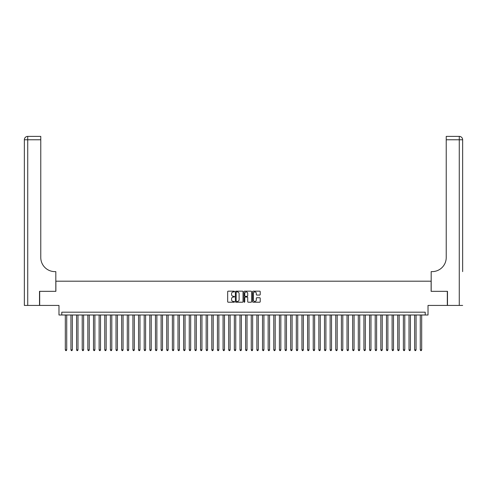 <?xml version="1.0" encoding="UTF-8"?>
<svg xmlns="http://www.w3.org/2000/svg" width="487" height="487" viewBox="0 0 487 487"><rect width="100%" height="100%" fill="white"/><g stroke="black" fill="none" stroke-linecap="round" stroke-linejoin="round"><path stroke-width="0.73" d="M234.484 291.543A0.39 0.39 0 0 0 234.101 291.159L228.22 291.159A0.554 0.554 0 0 0 227.666 291.713L227.666 301.666A0.554 0.554 0 0 0 228.22 302.22L234.101 302.22A0.39 0.39 0 0 0 234.484 301.83A0.39 0.39 0 0 0 234.101 301.447L233.34 301.447A1.771 1.771 0 0 1 231.569 299.675L231.569 298.848A1.771 1.771 0 0 1 233.34 297.076L234.101 297.076A0.39 0.39 0 0 0 234.484 296.686A0.39 0.39 0 0 0 234.101 296.303L233.34 296.303A1.771 1.771 0 0 1 231.569 294.532L231.569 293.704A1.771 1.771 0 0 1 233.34 291.932L234.101 291.932A0.39 0.39 0 0 0 234.484 291.543M259.662 295.055A0.554 0.554 0 0 0 260.216 294.507L260.216 291.713A0.554 0.554 0 0 0 259.662 291.159L253.137 291.159A0.554 0.554 0 0 0 252.583 291.713L252.583 301.666A0.554 0.554 0 0 0 253.137 302.22L259.662 302.22A0.554 0.554 0 0 0 260.216 301.666L260.216 298.294A0.554 0.554 0 0 0 259.662 297.74L256.868 297.74A0.554 0.554 0 0 0 256.314 298.294L256.314 299.968A1.479 1.479 0 0 1 254.835 301.447A1.479 1.479 0 0 1 253.356 299.968L253.356 293.411A1.479 1.479 0 0 1 254.835 291.932A1.479 1.479 0 0 1 256.314 293.411L256.314 294.507A0.554 0.554 0 0 0 256.868 295.055L259.662 295.055M425.212 314.998L428.024 314.998L428.024 305.422L447.322 305.422L447.322 291.336L431.123 291.336L431.123 281.194L55.877 281.194L55.877 291.336L39.678 291.336L39.678 305.422L58.976 305.422L58.976 314.998L425.212 314.998L425.212 312.185L61.788 312.185L61.788 314.998M243.019 291.713A0.554 0.554 0 0 0 242.465 291.159L235.939 291.159A0.554 0.554 0 0 0 235.385 291.713L235.385 301.666A0.554 0.554 0 0 0 235.939 302.22L242.465 302.22A0.554 0.554 0 0 0 243.019 301.666L243.019 291.713M244.535 291.159L251.061 291.159A0.554 0.554 0 0 1 251.615 291.713L251.615 301.666A0.554 0.554 0 0 1 251.061 302.22L248.273 302.22A0.554 0.554 0 0 1 247.719 301.666L247.719 297.63A0.554 0.554 0 0 0 247.165 297.076L245.314 297.076A0.554 0.554 0 0 0 244.76 297.63L244.76 301.83A0.39 0.39 0 0 1 244.371 302.22A0.39 0.39 0 0 1 243.981 301.83L243.981 291.713A0.554 0.554 0 0 1 244.535 291.159M236.548 291.932A0.39 0.39 0 0 0 236.158 292.322L236.158 301.057A0.39 0.39 0 0 0 236.548 301.447L237.346 301.447A1.771 1.771 0 0 0 239.117 299.675L239.117 293.704A1.771 1.771 0 0 0 237.346 291.932L236.548 291.932M247.719 293.442A1.479 1.479 0 0 0 246.239 291.963A1.479 1.479 0 0 0 244.76 293.442L244.76 295.749A0.554 0.554 0 0 0 245.314 296.303L247.165 296.303A0.554 0.554 0 0 0 247.719 295.749L247.719 293.442M65.313 314.998L65.313 349.879L66.719 349.879L66.719 314.998M66.719 349.879L66.299 350.61L65.733 350.61L65.313 349.879M39.508 291.336L55.816 291.336L55.816 271.618L54.861 271.618A14.086 14.086 0 0 1 40.774 257.532L40.774 139.769L27.729 139.769L27.729 305.422L39.508 305.422L39.508 291.336M27.729 305.422L24.35 305.422L24.35 139.769A3.379 3.379 0 0 1 27.729 136.39L40.774 136.39L40.774 139.769M24.35 271.618L24.35 139.769L27.729 139.769L27.729 136.39M54.861 271.618A14.086 14.086 0 0 1 40.774 257.532M462.65 305.422L447.492 305.422L447.492 291.336L431.184 291.336L431.184 271.618L432.139 271.618A14.086 14.086 0 0 0 446.226 257.532L446.226 136.39L459.271 136.39A3.379 3.379 0 0 1 462.65 139.769L462.65 271.618M432.139 271.618A14.086 14.086 0 0 0 446.226 257.532M459.271 305.422L459.271 139.769L462.65 139.769A3.379 3.379 0 0 0 459.271 136.39A3.379 3.379 0 0 1 462.65 139.769A3.379 3.379 0 0 0 459.271 136.39L459.271 139.769L446.226 139.769M70.944 314.998L70.944 349.879L72.356 349.879L72.356 314.998M72.356 349.879L71.93 350.61L71.37 350.61L70.944 349.879M76.581 314.998L76.581 349.879L77.987 349.879L77.987 314.998M77.987 349.879L77.567 350.61L77.001 350.61L76.581 349.879M82.218 314.998L82.218 349.879L83.624 349.879L83.624 314.998M83.624 349.879L83.204 350.61L82.638 350.61L82.218 349.879M87.849 314.998L87.849 349.879L89.261 349.879L89.261 314.998M89.261 349.879L88.835 350.61L88.275 350.61L87.849 349.879M93.486 314.998L93.486 349.879L94.892 349.879L94.892 314.998M94.892 349.879L94.472 350.61L93.906 350.61L93.486 349.879M99.117 314.998L99.117 349.879L100.529 349.879L100.529 314.998M100.529 349.879L100.103 350.61L99.543 350.61L99.117 349.879M104.754 314.998L104.754 349.879L106.16 349.879L106.16 314.998M106.16 349.879L105.74 350.61L105.174 350.61L104.754 349.879M110.385 314.998L110.385 349.879L111.797 349.879L111.797 314.998M111.797 349.879L111.371 350.61L110.811 350.61L110.385 349.879M116.022 314.998L116.022 349.879L117.428 349.879L117.428 314.998M117.428 349.879L117.008 350.61L116.442 350.61L116.022 349.879M121.659 314.998L121.659 349.879L123.065 349.879L123.065 314.998M123.065 349.879L122.645 350.61L122.079 350.61L121.659 349.879M127.29 314.998L127.29 349.879L128.702 349.879L128.702 314.998M128.702 349.879L128.276 350.61L127.716 350.61L127.29 349.879M132.927 314.998L132.927 349.879L134.333 349.879L134.333 314.998M134.333 349.879L133.913 350.61L133.347 350.61L132.927 349.879M138.558 314.998L138.558 349.879L139.97 349.879L139.97 314.998M139.97 349.879L139.544 350.61L138.984 350.61L138.558 349.879M144.195 314.998L144.195 349.879L145.601 349.879L145.601 314.998M145.601 349.879L145.181 350.61L144.615 350.61L144.195 349.879M149.826 314.998L149.826 349.879L151.238 349.879L151.238 314.998M151.238 349.879L150.812 350.61L150.252 350.61L149.826 349.879M155.463 314.998L155.463 349.879L156.869 349.879L156.869 314.998M156.869 349.879L156.449 350.61L155.883 350.61L155.463 349.879M161.1 314.998L161.1 349.879L162.506 349.879L162.506 314.998M162.506 349.879L162.086 350.61L161.52 350.61L161.1 349.879M166.731 314.998L166.731 349.879L168.143 349.879L168.143 314.998M168.143 349.879L167.717 350.61L167.157 350.61L166.731 349.879M172.368 314.998L172.368 349.879L173.774 349.879L173.774 314.998M173.774 349.879L173.354 350.61L172.788 350.61L172.368 349.879M177.998 314.998L177.998 349.879L179.411 349.879L179.411 314.998M179.411 349.879L178.985 350.61L178.425 350.61L177.998 349.879M183.636 314.998L183.636 349.879L185.042 349.879L185.042 314.998M185.042 349.879L184.622 350.61L184.056 350.61L183.636 349.879M189.266 314.998L189.266 349.879L190.679 349.879L190.679 314.998M190.679 349.879L190.253 350.61L189.693 350.61L189.266 349.879M194.903 314.998L194.903 349.879L196.31 349.879L196.31 314.998M196.31 349.879L195.89 350.61L195.324 350.61L194.903 349.879M200.541 314.998L200.541 349.879L201.947 349.879L201.947 314.998M201.947 349.879L201.527 350.61L200.961 350.61L200.541 349.879M206.171 314.998L206.171 349.879L207.578 349.879L207.578 314.998M207.578 349.879L207.158 350.61L206.598 350.61L206.171 349.879M211.808 314.998L211.808 349.879L213.215 349.879L213.215 314.998M213.215 349.879L212.795 350.61L212.229 350.61L211.808 349.879M217.439 314.998L217.439 349.879L218.852 349.879L218.852 314.998M218.852 349.879L218.426 350.61L217.866 350.61L217.439 349.879M223.076 314.998L223.076 349.879L224.483 349.879L224.483 314.998M224.483 349.879L224.063 350.61L223.496 350.61L223.076 349.879M228.707 314.998L228.707 349.879L230.12 349.879L230.12 314.998M230.12 349.879L229.694 350.61L229.133 350.61L228.707 349.879M234.344 314.998L234.344 349.879L235.751 349.879L235.751 314.998M235.751 349.879L235.331 350.61L234.764 350.61L234.344 349.879M239.981 314.998L239.981 349.879L241.388 349.879L241.388 314.998M241.388 349.879L240.962 350.61L240.401 350.61L239.981 349.879M245.612 314.998L245.612 349.879L247.019 349.879L247.019 314.998M247.019 349.879L246.599 350.61L246.038 350.61L245.612 349.879M251.249 314.998L251.249 349.879L252.656 349.879L252.656 314.998M252.656 349.879L252.236 350.61L251.669 350.61L251.249 349.879M256.88 314.998L256.88 349.879L258.293 349.879L258.293 314.998M258.293 349.879L257.867 350.61L257.306 350.61L256.88 349.879M262.517 314.998L262.517 349.879L263.924 349.879L263.924 314.998M263.924 349.879L263.504 350.61L262.937 350.61L262.517 349.879M268.148 314.998L268.148 349.879L269.561 349.879L269.561 314.998M269.561 349.879L269.134 350.61L268.574 350.61L268.148 349.879M273.785 314.998L273.785 349.879L275.192 349.879L275.192 314.998M275.192 349.879L274.771 350.61L274.205 350.61L273.785 349.879M279.422 314.998L279.422 349.879L280.829 349.879L280.829 314.998M280.829 349.879L280.402 350.61L279.842 350.61L279.422 349.879M285.053 314.998L285.053 349.879L286.459 349.879L286.459 314.998M286.459 349.879L286.039 350.61L285.473 350.61L285.053 349.879M290.69 314.998L290.69 349.879L292.097 349.879L292.097 314.998M292.097 349.879L291.676 350.61L291.11 350.61L290.69 349.879M296.321 314.998L296.321 349.879L297.734 349.879L297.734 314.998M297.734 349.879L297.307 350.61L296.747 350.61L296.321 349.879M301.958 314.998L301.958 349.879L303.364 349.879L303.364 314.998M303.364 349.879L302.944 350.61L302.378 350.61L301.958 349.879M307.589 314.998L307.589 349.879L309.002 349.879L309.002 314.998M309.002 349.879L308.575 350.61L308.015 350.61L307.589 349.879M313.226 314.998L313.226 349.879L314.632 349.879L314.632 314.998M314.632 349.879L314.212 350.61L313.646 350.61L313.226 349.879M318.857 314.998L318.857 349.879L320.269 349.879L320.269 314.998M320.269 349.879L319.843 350.61L319.283 350.61L318.857 349.879M324.494 314.998L324.494 349.879L325.9 349.879L325.9 314.998M325.9 349.879L325.48 350.61L324.914 350.61L324.494 349.879M330.131 314.998L330.131 349.879L331.537 349.879L331.537 314.998M331.537 349.879L331.117 350.61L330.551 350.61L330.131 349.879M335.762 314.998L335.762 349.879L337.174 349.879L337.174 314.998M337.174 349.879L336.748 350.61L336.188 350.61L335.762 349.879M341.399 314.998L341.399 349.879L342.805 349.879L342.805 314.998M342.805 349.879L342.385 350.61L341.819 350.61L341.399 349.879M347.03 314.998L347.03 349.879L348.442 349.879L348.442 314.998M348.442 349.879L348.016 350.61L347.456 350.61L347.03 349.879M352.667 314.998L352.667 349.879L354.073 349.879L354.073 314.998M354.073 349.879L353.653 350.61L353.087 350.61L352.667 349.879M358.298 314.998L358.298 349.879L359.71 349.879L359.71 314.998M359.71 349.879L359.284 350.61L358.724 350.61L358.298 349.879M363.935 314.998L363.935 349.879L365.341 349.879L365.341 314.998M365.341 349.879L364.921 350.61L364.355 350.61L363.935 349.879M369.572 314.998L369.572 349.879L370.978 349.879L370.978 314.998M370.978 349.879L370.558 350.61L369.992 350.61L369.572 349.879M375.203 314.998L375.203 349.879L376.615 349.879L376.615 314.998M376.615 349.879L376.189 350.61L375.629 350.61L375.203 349.879M380.84 314.998L380.84 349.879L382.246 349.879L382.246 314.998M382.246 349.879L381.826 350.61L381.26 350.61L380.84 349.879M386.471 314.998L386.471 349.879L387.883 349.879L387.883 314.998M387.883 349.879L387.457 350.61L386.897 350.61L386.471 349.879M392.108 314.998L392.108 349.879L393.514 349.879L393.514 314.998M393.514 349.879L393.094 350.61L392.528 350.61L392.108 349.879M397.739 314.998L397.739 349.879L399.151 349.879L399.151 314.998M399.151 349.879L398.725 350.61L398.165 350.61L397.739 349.879M403.376 314.998L403.376 349.879L404.782 349.879L404.782 314.998M404.782 349.879L404.362 350.61L403.796 350.61L403.376 349.879M409.013 314.998L409.013 349.879L410.419 349.879L410.419 314.998M410.419 349.879L409.999 350.61L409.433 350.61L409.013 349.879M414.644 314.998L414.644 349.879L416.056 349.879L416.056 314.998M416.056 349.879L415.63 350.61L415.07 350.61L414.644 349.879M420.281 314.998L420.281 349.879L421.687 349.879L421.687 314.998M421.687 349.879L421.267 350.61L420.701 350.61L420.281 349.879"/></g></svg>
